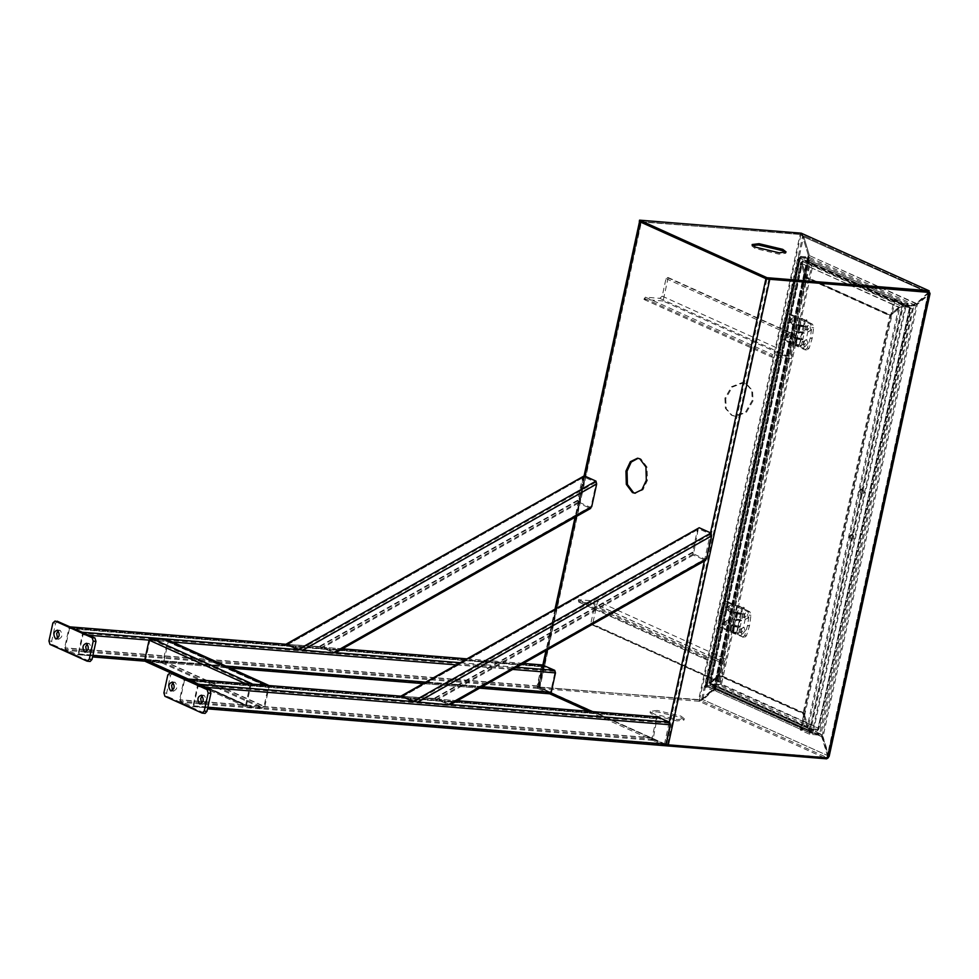 <?xml version="1.0" encoding="UTF-8"?>
<svg xmlns="http://www.w3.org/2000/svg" width="979" height="979" viewBox="0 0 979 979"><rect width="100%" height="100%" fill="white"/><g stroke="black" fill="none" stroke-linecap="round" stroke-linejoin="round"><path stroke-width="0.73" stroke-dasharray="4.89 3.67" d="M725.733 398.575L726.234 408.72L732.243 415.5L735.743 416.393L746.463 412.281L753.047 400.778L752.545 390.645L746.536 383.854L743.037 382.96L732.316 387.084L725.733 398.575M724.925 398.22L725.427 408.353L731.435 415.145L734.935 416.038L745.655 411.914L752.239 400.411L751.737 390.278L745.729 383.487L742.229 382.593L731.509 386.717L724.925 398.22M638.088 458.282L640.902 458.906L647.033 467.093L647.413 480.383L642.983 489.806L635.273 493.196M829.127 756.449L823.045 736.771L821.956 736.685L820.537 734.03L812.093 733.038L819.729 733.663L913.04 305.729L914.362 305.938L905.391 305.105L812.093 733.038L812.864 733.577L800.614 728.719L893.937 300.7L902.234 304.445L902.185 305.497L906.199 305.472L812.864 733.577L811.701 732.928L812.766 733.528M893.937 300.7L903.323 304.542L903.287 305.595L902.197 305.497L913.848 306.084L820.977 734.299L819.729 733.663L823.045 736.771L917.323 304.42L929.255 294.385L929.658 292.501M812.056 733.21L809.303 731.57L902.197 305.497L903.287 305.583L810.392 731.656L809.29 731.558M895.026 300.798L801.715 728.804L810 732.549L810.392 731.656M640.095 221.854L800.161 234.152L803.673 236.404L809.327 255.14L809.107 258.028L808.177 258.37L799.757 257.232L798.95 258.872L798.521 257.991L705.418 685.006M799.757 257.232L800.528 257.758L707.217 685.692L714.866 686.303L714.854 688.433L702.775 699.165L699.483 699.961L539.98 687.099L641.465 221.67L800.969 234.519L802.572 236.318L928.802 292.905L802.572 236.306L808.238 255.054L807.871 257.661L799.721 257.391L706.41 685.324L707.217 685.692L707.132 685.043L707.181 685.851L706.373 685.496L714.058 685.949L713.764 688.347L701.674 699.067L702.775 699.165L698.676 699.593L538.609 687.295L640.658 221.303M714.303 689.742L715.392 689.828L808.715 261.821L807.626 261.736L714.303 689.742L706.006 685.998L706.055 684.945L707.181 685.851M706.043 684.945L707.144 685.031L706.043 684.945L799.329 257.991L809.804 261.919L896.115 300.896L893.937 300.712L903.225 304.91L913.064 305.705L913.358 304.371L903.519 303.576L903.225 304.91M808.715 261.821L800.43 258.077L800.039 258.97L800.565 257.587L800.039 258.958L798.95 258.872L800.039 258.97L707.132 685.043L707.107 686.083L715.392 689.828M906.236 305.313L905.428 304.946M800.43 258.077L799.329 257.991M706.006 685.998L707.107 686.083M902.234 304.445L903.323 304.542M801.715 728.804L800.614 728.719M810 732.549L808.911 732.463M821.956 736.685L827.769 754.723L828.87 754.809L929.255 294.385L928.165 294.3L916.222 304.334L917.323 304.42L914.973 305.509L916.222 304.334L821.956 736.685M927.713 292.819L928.618 292.109L927.713 292.819L928.618 292.109L928.165 294.3L928.63 292.134L916.063 303.723L913.358 304.371L808.458 257L798.619 256.204L810.098 260.585L896.409 299.55L893.643 302.058L890.584 316.095L891.673 316.18L894.733 302.144L808.421 263.167L809.804 261.919M768.919 279.211L667.433 744.652L827.145 757.489L928.165 294.3M914.031 305.632L915.145 305.313L913.064 305.705L808.164 258.334L798.326 257.55L807.626 261.736L807.92 260.402M821.577 734.776L820.671 734.079M715.637 687.699L713.764 688.347L807.871 257.661L809.107 258.028L809.498 257.196L715.637 687.699M639.287 221.487L800.969 234.519L699.483 699.961L698.676 699.593L800.161 234.152L928.606 292.109M666.063 744.64L592.479 711.623L665.255 744.481L827.744 757.881M802.009 727.458L802.523 728.804L716.493 689.901L714.303 689.73L714.009 691.064L716.2 691.247L802.511 730.224L800.908 728.731L802.804 728.878L716.493 689.901L715.686 688.482L802.009 727.458L805.068 713.41L803.979 713.324L800.614 728.706L809.914 732.904L819.741 733.699L819.447 735.033L821.87 737.187L827.512 755.898L826.937 757.513L699.483 699.961L699.19 701.294L703.473 699.483L715.123 688.58L714.034 688.494L702.384 699.398L699.728 699.961L537.801 686.928L551.042 692.912L538.609 687.295L543.418 665.218M665.536 744.199L539.698 687.38L641.184 221.939L767.022 278.758L665.536 744.199L667.433 744.652M765.933 278.672L767.022 279.064M714.854 688.433L809.327 255.14L808.238 255.054L802.572 236.306L803.673 236.404L702.775 699.165M807.773 257.795L808.935 258.162M808.177 258.37L807.369 258.003L714.058 685.949L714.866 686.303L808.177 258.37M827.145 757.489L828.161 757.868M657.239 710.473L650.362 711.329L653.678 713.924L677.407 719.577L684.297 718.721L680.98 716.126L657.239 710.473M677.125 720.911L653.385 715.257L650.068 712.663L656.958 711.806L680.699 717.46L684.003 720.054L677.125 720.911M705.015 685.533L714.841 686.328L714.56 687.662L704.721 686.879L705.015 685.533L714.303 689.73M714.009 691.064L704.721 686.879M803.979 713.324L717.656 674.347L714.597 689.754L716.2 691.247L802.511 730.224L800.332 730.04L809.621 734.238L820.01 735.229L714.756 687.699M715.331 686.438L820.586 733.956L822.96 737.273L828.613 755.984L702.384 699.398L828.613 755.984L828.332 757.722M715.637 686.658L714.841 686.328L715.514 686.548L714.56 687.662L715.747 687.025L715.123 688.58L822.96 737.273L714.034 688.494L714.841 687.784M800.614 728.706L800.332 730.04M809.914 732.904L809.621 734.238M701.674 699.067L802.572 236.318L800.969 234.519L928.422 292.072L826.643 758.847L699.19 701.294L537.508 688.261L537.801 686.928M537.508 688.261L546.918 692.52M588.526 711.305L664.692 745.692M664.961 745.814L665.255 744.481M717.656 674.347L718.757 674.433L715.686 688.482M805.068 713.41L718.757 674.433M699.728 699.961L699.667 701.282M714.768 687.907L715.747 687.025M752.459 245.313L751.848 245.888L755.152 248.482L778.892 254.136L785.77 253.28L785.452 252.509M893.937 300.712L894.231 299.378L903.519 303.576M894.231 299.378L896.409 299.55M929.169 292.329L917.152 303.808L916.063 303.723L808.226 255.029L808.164 258.334L809.315 255.115L803.661 236.404L801.263 233.186L800.969 234.519M713.764 688.347L808.238 255.054L917.152 303.808L914.41 305.546L914.129 304.334M808.421 263.167L805.362 277.216L804.273 277.118L807.332 263.082L810.098 260.585M798.326 257.55L798.619 256.204M896.115 300.896L894.733 302.144M804.273 277.118L890.584 316.095M805.362 277.216L891.673 316.18M913.921 304.359L914.08 305.632M914.68 304.249L915.243 305.264M663.077 300.981L643.962 299.439L645.43 297.175L659.773 298.338L662.196 296.147L666.014 278.599L668.18 277.571L663.077 300.981L790.53 358.534L771.415 356.992L772.884 354.728L787.226 355.891L789.649 353.7L793.467 336.14L795.633 335.124L790.53 358.534M643.962 299.439L771.415 356.992M668.18 277.571L795.633 335.124M719.969 682.204L725.072 658.794L597.618 601.241L578.491 599.699L578.944 602.122L593.776 603.407L721.217 660.947L722.135 663.321L718.305 680.882L719.969 682.204L592.515 624.651L597.618 601.241M725.072 658.794L705.945 657.252L578.491 599.699M705.945 657.252L706.397 659.675L720.728 660.825L593.274 603.272L594.681 605.768L590.851 623.329L592.515 624.651M578.699 602.061L706.397 659.675L578.699 602.061M591.304 624.504L719.002 682.118L591.304 624.504M852.807 534.522C854.643 537.483 854.226 539.429 851.534 540.347C849.686 537.385 850.115 535.44 852.807 534.522L851.706 534.436C853.553 537.398 853.125 539.343 850.445 540.261C848.597 537.3 849.026 535.354 851.706 534.436M850.445 540.261L851.534 540.347M862.719 489.047C864.555 492.009 864.139 493.954 861.447 494.872C859.611 491.911 860.027 489.965 862.719 489.047L861.63 488.962C863.466 491.923 863.037 493.869 860.357 494.787C858.51 491.825 858.938 489.879 861.63 488.962M860.357 494.787L861.447 494.872M810.477 262.323L812.032 264.085L810.404 262.384L718.292 684.835L709.836 683.856L718.292 684.835L720.458 684.052L718.329 684.957L817.428 729.71L809.78 729.098L809.498 730.432L817.135 731.044L818.065 728.119L909.613 307.198L901.965 306.574L910.421 307.553L909.613 307.198L909.638 308.165L909.577 307.076L810.477 262.323L810.771 260.989L803.123 260.365L902.222 305.118L898.649 307.247L899.738 307.345L890.963 315.128L806.366 276.935L802.254 263.314L803.123 260.365L801.165 263.229L899.738 307.345L901.94 306.451L902.222 305.118L909.87 305.729L909.577 307.076L901.94 306.451L802.829 261.699L810.881 262.445L909.736 307.088M909.613 307.198L818.065 728.119L819.154 728.217L818.322 730.004L810.673 729.392L807.161 727.152L808.25 727.238L804.138 713.618L890.988 315.25L900.57 307.161L898.685 307.369L902.773 306.941L810.673 729.392M812.032 264.085L910.727 308.25L910.311 305.815L810.771 260.989L813.121 264.171L812.032 264.085L720.458 684.052L721.547 684.137L719.7 684.309L818.065 728.119L817.514 729.649L809.866 729.025L808.25 727.238L899.774 307.455L901.965 306.574L809.866 729.025M710.681 684.345L710.681 683.281L710.681 684.345L718.329 684.957L718.035 686.303L817.135 731.044L819.154 728.217L721.547 684.137L813.121 264.171L809.596 262.029L717.485 684.48L721.547 684.137L718.035 686.303L709.971 685.606L809.498 730.432L710.387 685.679L709.591 683.195L710.681 683.281L719.467 675.498L804.053 713.691L808.177 727.311L809.78 729.098L710.681 684.345L710.387 685.679M809.596 262.029L810.796 262.751L801.948 261.405L801.079 263.302L802.168 263.388L710.644 684.223L802.756 261.772L801.948 261.405L709.836 683.856M810.404 262.384L802.756 261.772L802.168 263.388L802.756 261.772M909.638 308.165L909.577 307.076M813.121 264.171L910.727 308.25L819.57 729.159L911.376 308.128M910.421 307.553L818.322 730.004L817.514 729.649M708.906 683.232L800.675 262.311L805.203 276.91L718.341 675.29L709.555 683.073L710.644 683.158L710.644 684.223M802.168 263.388L806.292 276.996L719.43 675.375L710.644 683.158M718.341 675.29L719.43 675.375M806.292 276.996L805.203 276.91M710.681 683.281L807.088 727.213L709.591 683.195L718.378 675.412L802.964 713.605L807.088 727.213L809.498 730.432M710.534 684.333L809.78 729.098M802.964 713.605L804.053 713.691M719.467 675.498L718.378 675.412M898.685 307.369L807.161 727.152L803.037 713.532L889.899 315.165L898.685 307.369L899.774 307.455M889.899 315.165L890.988 315.25M804.138 713.618L803.037 713.532M898.649 307.247L889.862 315.042L805.276 276.849L801.165 263.229L898.649 307.247M805.276 276.849L806.366 276.935M890.963 315.128L889.862 315.042M799.574 324.759L798.166 331.183C805.497 332.982 805.741 333.423 798.913 332.505L804.224 333.031L802.829 339.456L801.287 339.64L802.829 339.456L801.434 345.868L796.111 345.342L797.506 338.918L793.161 337.437L794.556 331.012L798.913 332.505L800.308 326.08C807.149 326.998 806.904 326.558 799.574 324.759L795.964 324.587L797.383 325.236L805.631 326.607L807.026 320.194L805.484 320.39C807.92 320.023 806.415 319.338 800.969 318.346L799.451 318.64L798.411 325.701L799.427 318.53L798.044 325.065L799.574 324.759C805.019 325.762 806.525 326.448 804.089 326.802L802.658 333.374L798.436 332.762L796.625 331.379L795.254 337.902C794.985 336.446 807.259 339.994 801.287 339.64L802.658 333.374M800.675 339.591L797.028 339.187L795.254 337.902L796.649 331.477C796.38 330.021 808.654 333.57 802.682 333.227L804.224 333.031L805.631 326.607L804.089 326.802L805.484 320.39L804.383 320.292L803.478 326.753M804.383 320.292L809.278 322.556L809.009 324.698C807.088 326.093 806.745 328.246 807.993 331.171L809.082 331.893L810.832 330.156L809.768 324.82L807.491 325.872L806.892 327.549L807.137 330.388L809.082 331.893M809.278 322.556L812.619 324.282L813.635 327.708L812.178 338.391L809.168 348.194L807.014 349.956L799.06 346.101L801.055 339.762M807.993 331.171L806.133 339.701C803.943 341.084 803.343 343.225 804.334 346.125L804.995 346.688L807.993 343.176L806.916 339.799L806.133 339.701L806.916 339.799M807.993 343.176L806.525 339.774L804.236 340.851L803.869 345.367L804.738 346.566M803.992 344.902L802.547 344.779C804.175 344.229 804.432 343.054 803.318 341.255L804.518 341.304L803.306 342.65L803.992 344.902C805.619 344.339 805.876 343.164 804.75 341.365L804.518 341.304M803.318 341.255C801.679 341.806 801.434 342.993 802.547 344.779M799.06 346.101L795.633 345.599L797.028 339.187M799.806 319.276L810.514 324.11L811.848 327.561L810.245 337.926L807.381 348.059L804.909 349.797L807.345 350.066L804.909 349.797L795.633 345.599M808.275 331.746L810.832 330.156M807.247 329.923L805.815 329.801C807.442 329.25 807.699 328.075 806.586 326.276L807.785 326.325L806.574 327.671L807.247 329.923C808.887 329.36 809.144 328.185 808.018 326.386L807.785 326.325M806.586 326.276C804.946 326.827 804.689 328.014 805.815 329.801M798.411 325.701L799.831 326.337L798.436 332.762M795.609 338.538L797.004 332.114M803.857 326.925L799.831 326.337M802.266 318.921L804.2 319.803L801.605 319.007L800.198 325.432L802.792 326.227L800.198 325.432L798.803 331.844L801.397 332.64L798.803 331.844L797.395 338.269L800.002 339.064L797.395 338.269L796 344.694L799.256 345.403L800.663 338.979L800.002 339.064L802.058 332.554L801.397 332.64L803.453 326.142L802.792 326.227L804.86 319.717L804.2 319.803M797.506 338.918L801.287 339.64L802.242 333.19M801.287 339.64C803.722 339.285 802.217 338.599 796.771 337.608L795.78 337.388L797.31 330.963L794.556 331.012M799.892 346.064C802.327 345.697 800.822 345.024 795.376 344.021L794.275 343.935L796.16 337.559M794.275 343.935L789.111 341.659L789.772 339.542C792.219 338.196 792.819 336.054 791.558 333.129L790.261 332.395L787.838 334.072L787.691 337.988L789.368 339.566M798.962 324.71L797.31 330.963M789.111 341.659L784.583 339.835L782.931 336.348L787.397 315.862L790.188 314.149L799.586 318.126L798.583 324.538M791.558 333.129L793.418 324.6C795.621 323.229 795.964 321.063 794.446 318.114L793.626 317.539L791.313 318.677L790.677 321.063L792.537 324.49L793.418 324.6L792.537 324.49M790.677 321.063L790.995 323.107L793.039 324.612M792.146 324.465C795.205 323.621 795.805 321.345 793.932 317.661M791.118 322.642C792.745 322.079 793.002 320.904 791.889 319.105L790.445 320.39L791.362 322.703L789.674 322.519C791.301 321.969 791.558 320.782 790.445 318.995L791.656 319.044M790.445 318.995C788.817 319.546 788.56 320.72 789.674 322.519M799.586 318.126L797.359 318.175L795.964 324.587M794.581 338.073L793.186 344.498L782.478 339.664L781.144 336.213L782.747 325.848L785.611 315.715L787.642 313.867L789.649 314.026L788.083 313.978L797.359 318.175M789.16 339.529C792.158 338.049 792.574 335.699 790.396 332.481L790.261 332.395M790.396 332.481L787.459 334.634L787.275 336.923L788.095 337.682L786.406 337.498C788.046 336.947 788.303 335.76 787.177 333.974L788.389 334.023L787.459 334.634M787.85 337.62C789.478 337.057 789.735 335.883 788.621 334.084L788.389 334.023M787.177 333.974C785.55 334.524 785.293 335.699 786.406 337.498M797.383 325.236L795.988 331.661M795.78 337.388L793.161 337.437M796.111 345.342L793.186 344.498M798.595 345.477L796.661 344.608M800.002 339.064L798.056 338.183L800.002 339.064M801.397 332.64L799.464 331.771L801.397 332.64M802.792 326.227L800.859 325.346L802.792 326.227M736.869 612.316L735.474 618.74C742.804 620.539 743.049 620.98 736.208 620.062L741.531 620.588L740.136 627.013L738.594 627.196L740.136 627.013L738.729 633.425L733.418 632.899L734.813 626.474L730.469 624.994L731.864 618.569L736.208 620.062L737.615 613.637C744.444 614.555 744.199 614.114 736.869 612.316L733.259 612.144L734.691 612.793L742.926 614.163L744.334 607.751L742.792 607.935C745.227 607.58 743.722 606.894 738.276 605.903L736.746 606.197L735.706 613.258L736.734 606.087L735.351 612.621L736.869 612.316C742.327 613.319 743.832 613.992 741.384 614.359L739.965 620.931L735.731 620.319L733.932 618.936L732.549 625.459C732.28 624.002 744.554 627.539 738.594 627.196L739.965 620.931M737.982 627.147L734.336 626.731L732.549 625.459L733.956 619.034C733.687 617.578 745.961 621.127 739.989 620.784L741.531 620.588L742.926 614.163L741.384 614.359L742.792 607.935L741.69 607.849L740.785 614.31M741.69 607.849L746.573 610.113L746.316 612.254C744.383 613.637 744.04 615.803 745.288 618.728L746.39 619.45L748.14 617.712L747.063 612.377L744.799 613.429L744.199 615.106L744.432 617.945L746.39 619.45M746.573 610.113L749.914 611.838L750.942 615.265L749.547 625.642L746.475 635.75L744.321 637.513L736.367 633.658L738.362 627.319M745.288 618.728L743.428 627.258C741.25 628.64 740.65 630.782 741.641 633.682L742.302 634.245L745.3 630.733L744.224 627.355L743.428 627.258L744.224 627.355M745.3 630.733L743.832 627.331L741.531 628.408L741.164 632.923L742.045 634.123M741.287 632.458L739.843 632.336C741.482 631.785 741.739 630.611 740.614 628.812L741.825 628.861L740.614 630.207L741.287 632.458C742.914 631.896 743.171 630.721 742.058 628.922L741.825 628.861M740.614 628.812C738.986 629.362 738.729 630.549 739.843 632.336M736.367 633.658L732.941 633.156L734.336 626.731M737.114 606.833L747.809 611.667L749.143 615.118L747.54 625.483L744.676 635.604L742.217 637.341L744.652 637.623L732.941 633.156M745.582 619.303L748.14 617.712M744.554 617.48L743.11 617.357C744.738 616.807 744.995 615.632 743.881 613.833L745.092 613.882L743.881 615.228L744.554 617.48C746.182 616.917 746.439 615.742 745.325 613.943L745.092 613.882M743.881 613.833C742.253 614.384 741.996 615.558 743.11 617.357M735.706 613.258L737.138 613.894L735.731 620.319M732.916 626.095L734.311 619.67M741.164 614.482L737.138 613.894M739.561 606.478L741.495 607.359L738.9 606.564L737.505 612.989L740.1 613.772L737.505 612.989L736.098 619.401L738.704 620.197L736.098 619.401L734.703 625.826L737.297 626.621L734.703 625.826L733.308 632.238L736.563 632.96L737.958 626.536L737.297 626.621L737.958 626.536L739.365 620.111L738.704 620.197L740.76 613.698L740.1 613.772L742.155 607.274L741.495 607.359M734.813 626.474L738.594 627.196L739.549 620.747M738.594 627.196C741.03 626.841 739.524 626.156 734.079 625.165L733.087 624.932L734.617 618.52L731.864 618.569M737.187 633.621C739.634 633.254 738.129 632.581 732.671 631.577L731.57 631.492L733.467 625.116M731.57 631.492L726.406 629.216L727.067 627.098C729.526 625.752 730.126 623.611 728.865 620.686L727.568 619.952L725.145 621.628L724.998 625.544L726.663 627.123M736.269 612.267L734.617 618.52M726.406 629.216L721.89 627.392L720.238 623.904L724.705 603.419L727.483 601.706L736.893 605.683L735.878 612.095M728.865 620.686L730.726 612.156C732.916 610.774 733.259 608.62 731.741 605.671L730.934 605.095L728.609 606.234L727.984 608.62L729.832 612.046L730.726 612.156L729.832 612.046M727.984 608.62L728.303 610.663L730.334 612.169M729.453 612.022C732.512 611.165 733.1 608.901 731.24 605.218M728.425 610.186C730.053 609.636 730.31 608.461 729.196 606.662L727.74 607.947L728.657 610.26L726.981 610.076C728.609 609.513 728.865 608.338 727.752 606.539L728.951 606.601M727.752 606.539C726.124 607.102 725.867 608.277 726.981 610.076M736.893 605.683L734.666 605.732L733.259 612.144M731.888 625.63L730.481 632.055L719.785 627.221L718.451 623.77L720.116 613.099L722.918 603.272L724.949 601.424L726.956 601.583L725.378 601.534L734.666 605.732M726.467 627.086C729.465 625.605 729.869 623.256 727.703 620.037L727.568 619.952M727.703 620.037L724.754 622.191L724.57 624.48L725.39 625.238L723.714 625.055C725.341 624.504 725.598 623.317 724.484 621.53L725.684 621.579L724.754 622.191M725.158 625.177C726.785 624.614 727.042 623.439 725.928 621.641L725.684 621.579M724.484 621.53C722.857 622.081 722.6 623.256 723.714 625.055M734.691 612.793L733.283 619.205M733.087 624.932L730.469 624.994M733.418 632.899L730.481 632.055M735.902 633.034L733.969 632.165M737.297 626.621L735.364 625.74L737.297 626.621M738.704 620.197L736.759 619.328L738.704 620.197M740.1 613.772L738.166 612.903L740.1 613.772M267.83 685.055L269.029 687.197L264.807 706.581L262.727 708.453L246.892 707.181L170.787 672.903M167.005 639.52L168.204 641.661L163.97 661.058L161.902 662.93L146.055 661.645L246.892 707.181L245.692 705.039L249.914 685.655L251.995 683.77M163.15 660.984L162.11 661.926L146.275 660.641L145.675 659.577L149.897 640.18L150.937 639.25L166.785 640.523L167.385 641.6L163.15 660.984L263.987 706.52L262.947 707.45L247.112 706.177L246.512 705.113L250.734 685.716L251.774 684.774L267.61 686.059L268.222 687.123L263.987 706.52M166.785 640.523L167.385 641.6L268.222 687.123L267.61 686.059L166.785 640.523M146.275 660.641L145.675 659.577L246.512 705.113L247.112 706.177L146.275 660.641M82.212 632.238L82.995 634.796L78.761 654.18L77.108 655.649L65.422 650.362L64.638 647.804L68.873 628.42L70.525 626.952M92.564 656.933L549.611 693.732L537.912 688.445L537.141 685.9L541.363 666.503L543.015 665.047M550.651 691.994L549.831 692.728L538.132 687.442L537.74 686.169L541.974 666.772L542.794 666.05L554.493 671.325L554.885 672.597L550.651 691.994L549.831 692.728L77.329 654.645L65.63 649.358L65.25 648.086L69.472 628.689L70.304 627.955L82.003 633.242L82.383 634.514L78.161 653.911L77.329 654.645L78.161 653.911L550.651 691.994M541.974 666.772L542.794 666.05L70.304 627.955L69.472 628.689L541.974 666.772M584.267 475.843L582.542 477.63L577.61 500.269L578.308 503.157L590.704 508.395M577.61 500.269L319.032 646.544L323.425 647.339L335.283 652.871M319.032 646.544L286.357 644.353L342.356 648.869M333.533 652.491L301.838 650.166L287.948 644.488L319.643 646.813L333.533 652.491L591.12 506.376L596.064 483.736L595.709 482.292L584.01 477.006L583.154 477.911L578.565 501.994L590.264 507.269L333.533 652.491M287.948 644.488L584.01 477.006L287.948 644.488M197.171 684.15L197.942 686.695L193.707 706.092L192.068 707.548L180.369 702.273L179.598 699.716L183.819 680.319L185.472 678.863M207.511 708.845L664.557 745.631L652.858 740.357L652.087 737.799L656.322 718.402L657.961 716.946M665.598 743.905L664.778 744.627L653.079 739.353L656.921 718.684L657.741 717.95L669.44 723.236L669.832 724.509L665.598 743.905L664.778 744.627L192.276 706.544L180.589 701.27L180.197 699.985L184.431 680.601L185.251 679.867L196.95 685.153L197.33 686.426L193.108 705.822L192.276 706.544L193.108 705.822L665.598 743.905M656.921 718.684L657.741 717.95L185.251 679.867L184.431 680.601L656.921 718.684M699.214 527.742L697.501 529.541L692.557 552.18L693.267 555.069L705.651 560.294M692.557 552.18L433.978 698.443L438.372 699.251L450.242 704.77M433.978 698.443L401.304 696.265L457.303 700.768M448.48 704.403L416.785 702.065L402.895 696.387L434.59 698.712L448.48 704.403L706.067 558.275L711.011 535.635L710.656 534.191L698.957 528.917L698.1 529.81L693.511 553.894L705.21 559.18L448.48 704.403M402.895 696.387L698.957 528.917L402.895 696.387M57.602 638.541L58.911 639.238L56.182 639.018M58.336 639.079C62.35 637.708 62.974 634.82 60.233 630.39L58.226 630.721M86.666 651.671L87.988 652.369L85.259 652.149M87.4 652.21C91.414 650.839 92.05 647.939 89.297 643.521L87.302 643.839M57.81 621.224L55.619 623.17L51.679 641.221L52.707 644.623L89.823 661.376L87.082 661.155M172.549 690.44L173.87 691.137L171.141 690.917M173.283 690.99C177.297 689.62 177.921 686.72 175.18 682.29L173.185 682.62M201.625 703.571L202.934 704.268L200.205 704.048M202.359 704.121C206.373 702.751 206.997 699.85 204.256 695.42L202.249 695.751M172.769 673.124L170.566 675.069L166.626 693.132L167.666 696.534L204.77 713.287L202.041 713.067M584.671 476.014L575.774 516.839M555.778 608.546L546.686 650.215M664.447 744.113L669.257 722.049M704.366 561.016L710.509 532.845M819.741 733.699L714.841 686.328M819.447 735.033L714.56 687.662M800.908 727.373L714.597 688.396M807.332 263.082L893.643 302.058M644.219 298.277L771.672 355.818M645.43 297.175L772.884 354.728M659.773 298.338L787.226 355.891M662.196 296.147L789.649 353.7M666.014 278.599L793.467 336.14M667.225 277.498L794.679 335.051M705.688 658.426L578.246 600.873M722.135 663.321L594.681 605.768M718.305 680.882L590.851 623.329M810.771 260.989L909.87 305.729M801.079 263.302L709.555 683.073M804.334 346.125L803.673 348.23M807.381 348.059L809.168 348.194M810.171 338.232L812.178 338.391M812.24 338.085L810.245 337.926M811.848 327.561L813.635 327.708M810.514 324.11L812.619 324.282M795.376 344.021L796.771 337.608M794.446 318.114L794.703 315.972M785.611 315.715L787.397 315.862M782.821 325.542L784.815 325.701M784.754 326.007L782.747 325.848M781.144 336.213L782.931 336.348M782.478 339.664L784.583 339.835M741.641 633.682L740.981 635.787M744.676 635.604L746.475 635.75M747.479 625.789L749.473 625.948M749.547 625.642L747.54 625.483M749.143 615.118L750.942 615.265M747.809 611.667L749.914 611.838M732.671 631.577L734.079 625.165M731.741 605.671L732.011 603.529M722.918 603.272L724.705 603.419M720.116 613.099L722.123 613.258M722.049 613.564L720.054 613.405M718.451 623.77L720.238 623.904M719.785 627.221L721.89 627.392M161.902 662.93L262.727 708.453M163.97 661.058L264.807 706.581M188.066 679.022L245.692 705.039M245.496 683.648L249.914 685.655M168.204 641.661L269.029 687.197M162.11 661.926L262.947 707.45M150.937 639.25L251.774 684.774M149.897 640.18L250.734 685.716M482.182 686.707L425.657 682.143M225.929 666.05L144.855 659.516M92.907 655.33L78.761 654.18M537.912 688.445L65.422 650.362M537.141 685.9L64.638 647.804M541.363 666.503L68.873 628.42M523.288 663.456L466.763 658.891M516.569 667.25L460.044 662.697M335.65 652.663L298.057 649.64M512.715 669.428L456.19 664.876M172.72 642.028L149.089 640.119M88.93 635.273L82.995 634.796M554.885 672.597L82.383 634.514M554.493 671.325L82.003 633.242M537.74 686.169L65.25 648.086M538.132 687.442L65.63 649.358M590.007 508.444L335.112 652.626M578.308 503.157L323.425 647.339M582.542 477.63L288.328 644.06M596.064 483.736L301.838 650.166M595.709 482.292L299.647 649.762M578.222 500.55L319.643 646.813M578.565 501.994L321.834 647.217M207.866 707.23L193.707 706.092M652.858 740.357L180.369 702.273M652.087 737.799L179.598 699.716M656.322 718.402L183.819 680.319M450.597 704.574L413.003 701.539M203.877 687.172L197.942 686.695M669.832 724.509L197.33 686.426M669.44 723.236L196.95 685.153M652.699 738.068L180.197 699.985M653.079 739.353L180.589 701.27M704.953 560.343L450.071 704.525M693.267 555.069L438.372 699.251M697.501 529.541L403.275 695.971M711.011 535.635L416.785 702.065M710.656 534.191L414.594 701.674M693.169 552.45L434.59 698.712M693.511 553.894L436.781 699.116M52.89 622.95L55.619 623.17M48.95 641L51.679 641.221M49.978 644.402L52.707 644.623M167.837 674.849L170.566 675.069M163.897 692.912L166.626 693.132M164.925 696.314L167.666 696.534M732.243 415.5L731.435 415.145M638.638 458.307L637.537 458.221M706.765 685.3L799.88 258.285M928.692 293.284L827.769 756.155M584.108 475.782L575.065 517.23M555.069 608.938L545.988 650.607M542.856 664.986L538.083 686.879M640.915 221.731L539.429 687.172M635.824 493.269L634.722 493.183M746.536 383.854L745.729 383.487M650.362 711.329L650.068 712.663M684.297 718.721L684.003 720.054M752.141 244.542L751.848 245.888M786.064 251.946L785.77 253.28M910.017 307.834L818.211 728.865M710.252 683.526L802.034 262.605M804.236 340.851L803.588 341.916M803.869 345.367L803.404 344.216M807.491 325.872L806.855 326.937M807.137 330.388L806.672 329.238M791.313 318.677L790.726 319.656M790.995 323.107L790.542 321.944M787.691 337.988L787.275 336.923M741.531 628.408L740.895 629.473M741.164 632.923L740.711 631.773M744.799 613.429L744.162 614.494M744.432 617.945L743.979 616.782M728.609 606.234L728.021 607.213M728.303 610.663L727.838 609.501M724.998 625.544L724.57 624.48M166.993 640.584L267.83 686.108M146.067 660.592L246.904 706.128M145.173 661.18L230.346 668.045M423.124 683.587L479.649 688.139M286.247 644.292L342.43 648.82M466.836 658.855L523.361 663.407M549.965 692.765L77.463 654.682M542.66 666.014L70.17 627.931M333.619 652.614L590.606 507.244M287.863 644.366L583.668 477.03M401.194 696.204L457.389 700.731M664.912 744.664L192.422 706.581M657.607 717.913L185.117 679.83M448.566 704.525L705.565 559.144M402.81 696.265L698.614 528.941M88.71 643.362L85.981 643.142M59.646 630.243L56.917 630.023M203.669 695.274L200.94 695.053M174.592 682.143L171.863 681.922"/><path stroke-width="1.47" d="M635.273 493.196L633.548 492.67L627.417 484.47L627.037 471.193L631.222 462.051L638.088 458.282M639.813 458.808L637.537 458.221L630.378 461.672L625.948 471.095L626.327 484.385L632.458 492.584L634.722 493.183L641.894 489.72L646.324 480.297L645.944 467.007L639.813 458.808M666.063 744.64L827.744 757.881L829.127 756.449L930.05 293.578M929.255 294.385L929.23 292.44L765.933 278.672L640.095 221.854L584.671 476.014M827.744 757.881L929.23 292.44L767.022 278.758M592.479 711.623L551.042 692.912L592.479 711.623M927.713 292.819L929.658 292.501M664.692 745.692L826.643 758.847L828.332 757.722M546.918 692.52L588.526 711.305M759.019 243.698L752.141 244.542L755.445 247.149L779.186 252.802L786.064 251.946L782.759 249.351L759.019 243.698M785.452 252.509L782.466 250.685L758.725 245.031L752.459 245.313M801.263 233.186L929.181 290.836L801.263 233.186L639.568 220.153L639.287 221.487L766.741 279.039L928.422 292.072L928.716 290.739L767.022 277.706L766.741 279.039M928.484 292.207L929.12 290.812L928.802 292.905M767.022 277.706L639.568 220.153M250.93 684.088L268.258 685.165L167.005 639.52L151.158 638.247L149.089 640.119L144.855 659.516L145.638 661.547L170.787 672.903M542.464 664.998L554.714 670.321L555.485 672.879L551.25 692.263L549.88 693.805L479.649 688.139M70.255 626.89L82.212 632.238L298.057 649.64L286.186 644.109L584.267 475.843L286.357 644.353L70.525 626.952M590.007 508.444L591.732 506.645L333.154 652.92L298.057 649.64L595.966 481.117L584.267 475.843M335.112 652.626L333.154 652.92M591.732 506.645L596.664 484.005L595.966 481.117M657.423 716.897L669.66 722.233L670.431 724.778L666.209 744.175L664.827 745.704L207.511 708.845M185.202 678.79L197.171 684.15L413.003 701.539L401.133 696.02L699.214 527.742L401.304 696.265L185.472 678.863M704.953 560.343L706.679 558.556L448.101 704.819L413.003 701.539L710.913 533.029L699.214 527.742M450.071 704.525L448.101 704.819M706.679 558.556L711.611 535.917L710.913 533.029M55.595 638.859C59.609 637.488 60.245 634.6 57.492 630.17C53.478 631.541 52.854 634.441 55.595 638.859L56.182 639.018M84.671 651.99C88.685 650.619 89.322 647.719 86.568 643.301C82.554 644.671 81.93 647.572 84.671 651.99L85.259 652.149M87.082 661.155L89.285 659.21L93.225 641.159L92.185 637.757L55.081 621.004L52.89 622.95L48.95 641L49.978 644.402L87.082 661.155L90.178 661.474L92.014 659.43L95.954 641.38L94.926 637.978L57.088 621.163M87.302 643.839L85.736 646.678L86.666 651.671M58.226 630.721L56.66 633.548L57.602 638.541M170.554 690.77C174.568 689.4 175.192 686.499 172.451 682.082C168.437 683.452 167.801 686.34 170.554 690.77L171.141 690.917M199.618 703.901C203.632 702.53 204.268 699.63 201.515 695.2C197.501 696.571 196.877 699.471 199.618 703.901L200.205 704.048M202.041 713.067L204.232 711.121L208.172 693.059L207.144 689.657L170.028 672.903L167.837 674.849L163.897 692.912L164.925 696.314L202.041 713.067L205.125 713.385L206.961 711.341L210.901 693.279L209.873 689.877L172.035 673.062M202.249 695.751L200.683 698.59L201.625 703.571M173.185 682.62L171.606 685.459L172.549 690.44M668.241 745.019L769.727 279.578M575.774 516.839L555.778 608.546M546.686 650.215L543.418 665.218M669.257 722.049L704.366 561.016M710.509 532.845L765.933 278.672M826.937 757.513L826.643 758.847M92.907 655.33L144.855 659.516L188.066 679.022M88.93 635.273L149.089 640.119L245.496 683.648M151.158 638.247L251.995 683.77M167.005 639.52L267.83 685.055M551.25 692.263L482.182 686.707M425.657 682.143L225.929 666.05M543.015 665.047L523.288 663.456M466.763 658.891L342.356 648.869M554.714 670.321L516.569 667.25M460.044 662.697L335.65 652.663M555.485 672.879L512.715 669.428M456.19 664.876L172.72 642.028M596.664 484.005L302.438 650.435M666.209 744.175L207.866 707.23M657.961 716.946L457.303 700.768M669.66 722.233L450.597 704.574M670.431 724.778L203.877 687.172M711.611 535.917L417.397 702.347M89.285 659.21L92.014 659.43M93.225 641.159L95.954 641.38M92.185 637.757L94.926 637.978M204.232 711.121L206.961 711.341M208.172 693.059L210.901 693.279M207.144 689.657L209.873 689.877M639.52 221.597L584.108 475.782M575.065 517.23L555.069 608.938M545.988 650.607L542.856 664.986M92.564 656.933L145.173 661.18M230.346 668.045L423.124 683.587M70.39 626.903L286.247 644.292M342.43 648.82L466.836 658.855M523.361 663.407L542.745 664.974M590.704 508.395L335.283 652.871M185.337 678.802L401.194 696.204M457.389 700.731L657.692 716.873M705.651 560.294L450.242 704.77"/></g></svg>
